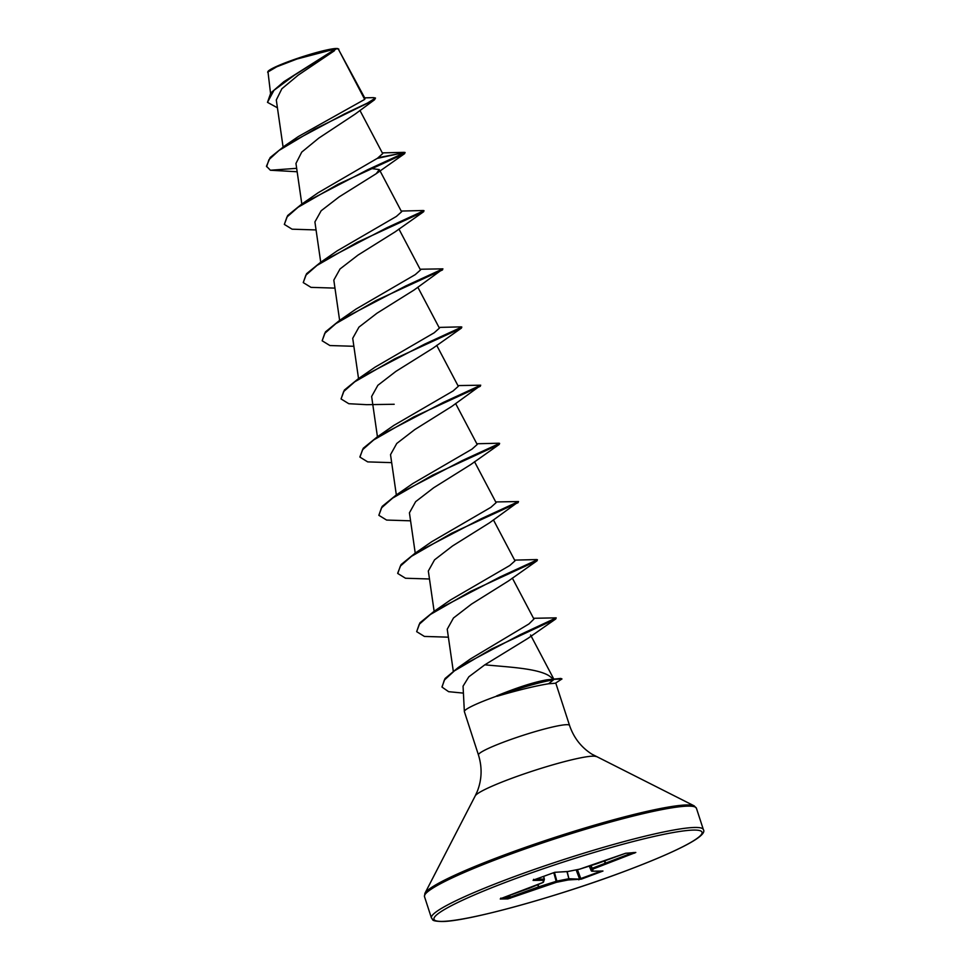 <?xml version="1.0" encoding="UTF-8"?>
<svg xmlns="http://www.w3.org/2000/svg" width="970" height="970" viewBox="0 0 970 970"><rect width="100%" height="100%" fill="white"/><g stroke="black" fill="none" stroke-linecap="round" stroke-linejoin="round"><path stroke-width="1.45" d="M296.662 168.331L270.375 170.235L266.459 166.234L270.206 157.492L284.622 145.924L298.421 136.491L364.696 99.401L365.023 98.479L338.118 48.742A37.09 3.807 162 0 0 336.275 48.5A37.09 3.807 162 0 0 298.178 58.151A37.09 3.807 162 0 0 267.95 71.537L270.533 93.278M338.845 49.118L336.578 48.706L294.504 75.139L273.952 90.319L267.49 102.347L270.775 92.987L283.87 81.686L336.578 48.718M553.142 678.915L549.19 675.86C537.234 668.197 507.08 667.033 484.83 664.814L468.837 676.793L463.054 686.178L464.351 711.507A47.882 4.911 -18 0 1 497.028 696.023L496.628 695.902C517.228 687.487 533.924 682.128 546.74 679.837L560.769 678.43L546.74 679.837M555.737 682.965L569.535 725.402A47.882 4.911 162 0 0 566.759 724.687A47.882 4.911 162 0 0 515.252 737.94A47.882 4.911 162 0 0 478.465 754.999L464.375 711.64A47.882 4.911 -18 0 1 464.351 711.507M497.028 696.023L497.113 696.266C518.465 690.022 535.61 685.863 548.559 683.777L554.84 683.28M364.696 99.401L338.263 48.936M334.407 50.755L298.251 75.102L281.846 88.779L276.304 99.958M266.617 166.719L268.945 159.662L279.008 150.459L314.692 129.143L374.565 99.752L355.25 114.023L318.754 138.14L301.743 152.096L295.959 163.457L301.828 204.064M370.516 168.44L379.343 169.58L376.239 173.678L339.148 196.886L321.155 210.757L314.911 221.948L320.73 262.239M401.204 211.06L423.223 210.514L424.011 210.66L423.623 211.739L395.142 231.854L358.051 255.061L340.033 268.957L333.813 280.124L339.633 320.415M442.708 269.175L414.044 290.03L376.954 313.237L358.961 327.108L352.716 338.312L358.536 378.591M439.01 327.411L461.029 326.866L461.817 327.023L461.429 328.09L432.947 348.206L395.893 371.389L377.851 385.308L371.631 396.475L377.439 436.767M480.514 385.526L451.85 406.382L414.748 429.601L396.754 443.472L390.522 454.663L396.342 494.955M476.816 443.763L498.835 443.217L499.623 443.375L499.235 444.442L470.753 464.557L433.675 487.764L415.645 501.66L409.425 512.839L415.233 553.13M518.319 501.89L489.656 522.733L452.529 545.964L434.548 559.848L428.328 571.015L434.136 611.306M514.621 560.114L536.64 559.569L537.428 559.726L537.04 560.793L508.559 580.909L471.481 604.116L453.475 617.999L447.231 629.19L453.281 671.119M527.874 638.405L484.83 664.814M533.524 618.29L556.186 617.854L520.308 634.622L458.07 667.663L470.414 658.957L528.929 623.952L533.924 619.054L512.33 578.071M537.428 559.726L500.193 576.871L433.869 611.488L450.565 599.933L509.783 565.498L514.997 560.842L493.427 519.896M495.718 501.939L518.526 501.551L481.278 518.695L414.966 553.312L431.674 541.745L490.868 507.334L496.106 502.666L474.524 461.72M499.623 443.375L462.387 460.507L396.063 495.136L412.759 483.581L471.978 449.146L477.204 444.49L455.621 403.544M457.913 385.587L480.72 385.199L443.484 402.332L377.16 436.961L393.868 425.393L453.087 390.971L458.301 386.315L436.718 345.368M461.817 327.023L424.581 344.156L358.257 378.785L374.966 367.218L434.172 332.795L439.398 328.139L417.815 287.193M420.107 269.236L442.914 268.848L405.678 285.98L339.354 320.597L356.063 309.042L415.269 274.619L420.495 269.963L398.912 229.017M424.011 210.66L386.763 227.804L320.452 262.433L337.16 250.866L396.366 216.443L401.592 211.787L380.01 170.841M378.53 157.613L405.108 152.484L367.872 169.629L301.549 204.246L318.245 192.69L377.463 158.268L382.689 153.612L359.918 110.41M283.87 81.686L335.79 48.815L296.941 59.024L276.717 66.809L267.623 72.168M374.565 99.752L375.487 98.031L373.486 97.643L364.696 97.849M277.42 107.791L267.49 102.347M284.622 145.924L344.495 113.914L367.509 103.038L375.487 98.031M534.179 879.79L554.779 872.309L567.802 871.509L579.624 869.168L625.65 853.273L635.811 852.46L593.143 868.987L592.44 871.181L602.964 871.036L581.285 879.159L568.274 879.948L556.44 882.3L507.843 898.899L500.253 898.996L501.514 898.317L542.921 882.482L543.624 880.275L533.1 880.42L534.24 879.766L533.33 880.154L533.67 879.305M270.375 170.235L297.159 171.763M377.221 158.413L397.7 153.963L404.72 153.563L338.19 184.203L298.081 207.253L286.938 217.037L284.343 224.422L292.091 229.187L316.062 229.938M423.623 211.739L357.093 242.379L316.984 265.428L305.841 275.213L303.246 282.597L310.994 287.362L334.965 288.114M442.526 269.915L375.996 300.554L335.875 323.604L324.744 333.389L322.149 340.785L329.897 345.538L353.868 346.29M461.429 328.09L394.911 358.73L354.79 381.78L343.647 391.565L341.052 398.949L348.8 403.714L366.672 404.672L394.196 404.272M480.332 386.266L413.802 416.906L373.68 439.956L362.55 449.74L359.955 457.137L367.703 461.89L391.674 462.641M499.235 444.442L432.705 475.082L392.595 498.131L381.452 507.916L378.846 515.312L386.606 520.065L410.577 520.817M518.138 502.618L451.608 533.257L411.498 556.307L400.355 566.092L397.761 573.488L405.508 578.241L429.48 578.993M537.04 560.793L470.511 591.445L430.389 614.483L419.258 624.268L416.663 631.664L424.411 636.429L448.382 637.181M556.186 617.854L555.761 618.957L491.62 648.966L454.372 670.9L444.296 680.128L442.041 687.124L448.625 691.683L463.405 693.113M555.713 683.001L561.982 678.952L553.3 679.388A46.087 4.729 -18 0 0 496.628 695.902M301.549 204.246L287.654 215.534L284.343 224.422M320.452 262.433L306.556 273.71L303.246 282.597M339.354 320.597L325.459 331.886L322.149 340.785M358.257 378.785L344.362 390.061L341.052 398.949M377.16 436.961L363.265 448.237L359.882 456.882M396.063 495.136L382.168 506.413L378.846 515.312M414.966 553.312L401.071 564.588L397.688 573.246M433.869 611.488L419.974 622.764L416.663 631.664M458.07 667.663L445.048 678.527L441.98 686.881M561.982 678.952L560.769 678.43M497.113 696.266A46.087 4.729 -18 0 1 553.458 679.873L548.559 683.777M502.193 898.074L509.796 897.311L510.414 898.196M509.856 895.298L509.796 897.311L538.374 886.932L539.005 887.817L537.635 884.737M538.01 884.579L538.75 886.81L556.865 881.112A1.031 0.776 78.8 0 1 556.44 882.3L553.785 872.673M567.171 871.569L568.893 878.735L581.285 879.159M591.057 865.543L592.185 868.223A1.031 0.667 -113.1 0 0 593.143 868.987A1.031 1.018 -162.4 0 1 591.882 868.405L633.143 852.545M554.779 872.309L534.203 879.778M535.876 879.172L544.315 879.075L543.685 876.346L544.303 879.075A1.031 1.018 -162.4 0 1 543.624 880.275A1.031 0.97 89.2 0 0 544.255 879.062L543.624 876.359M543.588 881.815A1.031 1.018 -162.4 0 1 542.921 882.482A1.031 0.667 -113.1 0 0 543.018 882.457A1.031 1.031 0 0 0 543.588 881.815L544.291 879.62A1.031 1.031 0 0 0 544.315 879.075L544.303 879.087M554.816 872.297L567.499 871.569A1.031 0.97 89.2 0 0 567.802 871.509A1.031 0.776 78.8 0 1 567.632 871.557M543.079 882.421A1.031 0.667 -113.1 0 1 543.018 882.457L530.19 887.914A1.031 0.667 -113.1 0 1 530.105 887.938L530.141 887.926A1.031 1.031 0 0 0 530.19 887.914L501.514 898.317M567.499 871.569A1.031 1.031 0 0 0 567.68 871.545L579.514 869.193A1.031 1.031 0 0 0 579.624 869.168A1.031 0.776 78.8 0 1 579.393 869.205M501.587 898.293L500.496 898.753L500.847 898.074M625.65 853.273L597.132 863.615M508.559 895.759L508.486 897.99A1.031 0.97 89.2 0 1 507.843 898.899M635.811 852.46A1.031 0.97 89.2 0 1 635.508 852.521L625.686 853.26M634.55 853.151L634.028 852.533M604.674 860.887L605.959 863.518A1.031 0.667 -113.1 0 1 605.013 862.766L604.346 861.008M554.452 872.43L556.865 881.112L568.699 878.759A1.031 0.776 78.8 0 1 568.274 879.948A1.031 0.97 89.2 0 0 568.893 878.735L566.965 871.569M591.179 870.611L589.263 866.113L591.179 870.611A1.031 1.031 0 0 0 592.136 871.242A1.031 0.97 89.2 0 0 592.44 871.181A1.031 1.018 -162.4 0 1 591.179 870.599L591.882 868.405L590.718 865.652M576.144 869.872L579.417 878.59A1.031 0.97 89.2 0 1 578.799 879.814M602.964 871.036A1.031 0.97 89.2 0 1 602.661 871.096L592.136 871.242A1.031 0.97 89.2 0 1 591.773 871.169M703.371 829.605A142.966 14.671 162 0 0 695.066 827.458A142.966 14.671 162 0 0 541.308 867.034A142.966 14.671 162 0 0 431.432 917.959C433.469 919.487 430.098 921.076 441.592 921.5C465.758 921.924 555.713 897.298 623.71 871.678C677.363 851.514 708.027 835.861 703.371 829.605L696.436 808.277A142.966 14.671 162 0 0 688.142 806.131A142.966 14.671 162 0 0 534.373 845.707A142.966 14.671 162 0 0 424.496 896.632L431.432 917.959M442.199 921.391A140.905 14.453 162 0 0 614.349 875.11A140.905 14.453 162 0 0 693.865 830.077A140.905 14.453 162 0 0 521.714 876.346A140.905 14.453 162 0 0 442.199 921.391M569.535 725.402C573.731 737.734 581.175 747.312 591.87 754.151L694.229 805.888A142.36 14.611 162 0 0 687.148 804.942A142.36 14.611 162 0 0 540.933 842.009A142.36 14.611 162 0 0 424.884 893.406L424.496 896.632M596.198 756.588A63.935 6.56 162 0 0 593.009 756.163A63.935 6.56 162 0 0 527.341 772.811A63.935 6.56 162 0 0 475.215 795.897L424.884 893.406M577.417 869.617L580.775 878.553L601.291 871.109M597.059 863.639L597.096 863.639A1.031 1.031 0 0 1 597.059 863.652L579.624 869.168M694.229 805.888L696.436 808.277M478.465 754.999C482.308 767.44 481.92 779.565 477.288 791.387L475.215 795.897M276.292 99.958L283.07 146.967M530.554 634.962L553.7 678.891M376.239 173.678L404.72 153.563M527.874 638.418L555.761 618.957M382.301 152.884L404.32 152.338"/></g></svg>
